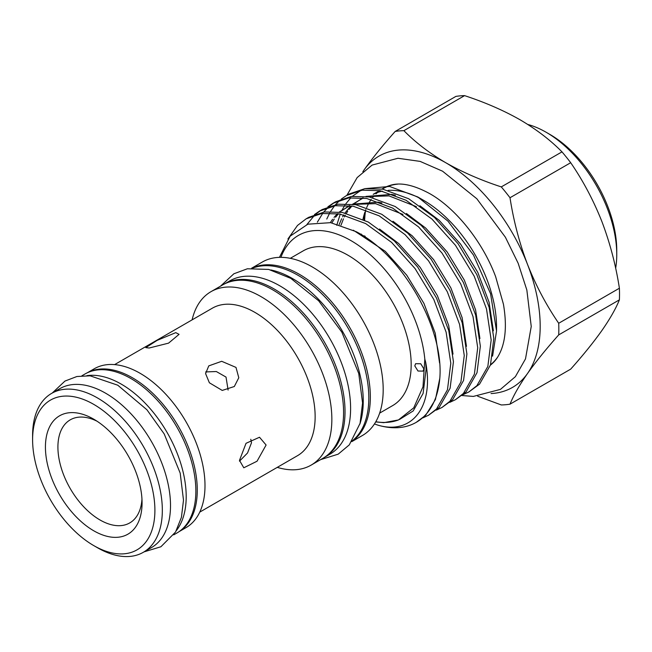 <?xml version="1.0" encoding="UTF-8"?>
<svg xmlns="http://www.w3.org/2000/svg" width="652" height="652" viewBox="0 0 652 652"><rect width="100%" height="100%" fill="white"/><g stroke="black" fill="none" stroke-linecap="round" stroke-linejoin="round"><path stroke-width="0.98" d="M546.131 132.258L549.848 134.402A94.621 54.629 60 0 1 616.751 250.295L616.751 254.582A99.878 57.669 -120 0 0 546.131 132.258A99.878 57.669 -120 0 0 527.802 124.467M490.41 365.136A103.57 59.797 -120 0 0 492.594 363.254C496.245 359.937 499.228 355.21 501.559 349.065C505.903 337.377 506.531 322.414 503.425 304.166L495.634 276.635C482.651 241.721 455.675 208.224 429.635 193.587C413.303 184.752 400.067 182.038 389.937 185.445A103.57 59.797 -120 0 0 381.933 189.023M423.89 368.926L423.058 371.118L417.989 371.021L414.786 365.886L415.626 363.686L420.736 363.759L423.89 368.926M290.295 258.322L303.302 250.808A89.365 51.598 60 0 1 347.989 255.234A89.365 51.598 60 0 1 406.367 333.987A89.365 51.598 60 0 1 392.667 405.593L379.66 413.107M375.699 421.925L383.792 422.659L398.421 419.961A105.135 60.701 60 0 1 375.813 421.73M398.421 419.961L413.743 407.85L423.001 386.766L424.819 359.179L425.658 362.17C434.305 407.133 411.591 435.202 377.948 425.161L374.452 423.955M280.906 257.344A105.135 60.701 60 0 1 350.98 240.629A105.135 60.701 60 0 1 424.819 359.179M439.798 378.339A115.648 66.773 60 0 1 416.237 422.341L425.707 415.226L435.414 399.562L439.798 378.339C444.11 328.795 402.944 255.429 356.147 231.672L330.629 222.666L307.858 224.182L290.173 236.146L279.431 257.361M364.688 188.672L389.57 186.448L417.753 196.953L423.458 200.245A103.35 59.666 60 0 1 496.539 326.823L496.539 330.947L492.578 356.155M497.533 357.28A103.35 59.666 60 0 1 490.532 364.761M417.753 196.953L447.948 221.126L473.499 255.095L490.548 293.685L496.539 330.947M373.319 194.288A103.35 59.666 60 0 1 382.325 191.134M388.111 190.36A103.35 59.666 60 0 1 420.687 198.697M336.75 225.299L340.246 214.092M342.227 209.789L344.827 205.274M345.878 203.701L350.915 197.686M352.382 196.293L360.898 190.384M251.941 268.159A100.147 57.816 60 0 1 299.529 274.41A100.147 57.816 60 0 1 364.281 360.45A100.147 57.816 60 0 1 351.966 441.404M251.664 268.184L262.308 262.031A100.147 57.816 60 0 1 312.381 266.994A100.147 57.816 60 0 1 377.801 355.242A100.147 57.816 60 0 1 362.447 435.487L351.803 441.632M463.213 394.59L468.894 391.942L476.897 385.674L487.843 366.448L491.168 339.969L486.49 308.861L474.208 276.22L455.438 245.274L431.966 219.088L406.025 200.262L380.083 190.686L362.202 190.18L346.514 195.51L341.346 199.039M346.514 195.51L349.154 193.986L364.843 188.656L382.724 189.161L408.665 198.738L434.607 217.564L458.079 243.75L476.848 274.696L489.13 307.337L493.808 338.445L490.475 364.924L479.538 384.15L468.894 391.942M416.237 422.341A115.648 66.773 60 0 1 377.948 425.161M422.846 417.891L428.527 415.251L436.53 408.983L447.468 389.749L450.801 363.27L446.123 332.17L433.833 299.529L415.071 268.583L391.599 242.397L365.658 223.571L339.716 213.995L321.835 213.481L306.147 218.819L297.483 225.462L287.931 238.974M306.147 218.819L308.787 217.295L324.476 211.957L342.357 212.47L368.298 222.047L394.24 240.873L417.712 267.059L436.473 298.005L448.763 330.645L453.442 361.746L450.108 388.225L439.171 407.459L428.527 415.251M436.302 410.124L441.983 407.476L449.986 401.216L460.923 381.982L464.257 355.503L459.578 324.403L447.296 291.762L428.527 260.808L405.055 234.622L379.114 215.804L353.172 206.219L335.291 205.714L319.602 211.044L314.435 214.581M319.602 211.044L322.243 209.52L337.932 204.19L355.813 204.695L381.754 214.28L407.696 233.098L431.168 259.284L449.929 290.238L462.219 322.879L466.897 353.979L463.564 380.458L452.627 399.692L441.983 407.476M449.758 402.357L455.438 399.709L463.442 393.441L474.379 374.215L477.712 347.736L473.034 316.636L460.752 283.987L441.983 253.041L418.511 226.855L392.569 208.037L366.628 198.452L348.747 197.947L333.058 203.277L327.891 206.806M333.058 203.277L335.698 201.753L351.387 196.423L369.268 196.928L395.21 206.513L421.151 225.331L444.623 251.517L463.385 282.463L475.675 315.112L480.353 346.212L477.019 372.691L466.082 391.917L455.438 399.709M306.929 224.508L314.72 215.07M315.886 214.035L320.939 210.311M317.345 222.193L322.716 213.367M323.726 212.071L328.176 207.303M329.341 206.268L334.394 202.544M340.157 200.025L335.584 204.581M334.541 205.828L330.588 211.476M329.708 212.992L326.774 219.039M32.6 439.684L32.6 435.389A91.736 52.959 60 0 1 51.598 393.4A91.736 52.959 60 0 1 97.466 397.94A91.736 52.959 60 0 1 157.393 478.78A91.736 52.959 60 0 1 143.334 552.285A91.736 52.959 60 0 1 97.466 547.737L93.749 545.594A86.48 49.927 60 0 1 32.6 439.684A86.48 49.927 60 0 1 93.749 404.379A86.48 49.927 60 0 1 154.899 510.288A86.48 49.927 60 0 1 93.749 545.594L97.466 547.737M51.598 393.4L59.78 388.673A91.736 52.959 60 0 1 105.64 393.221A91.736 52.959 60 0 1 165.567 474.053A91.736 52.959 60 0 1 151.508 547.566L143.334 552.285M93.749 530.785A68.338 39.454 60 0 1 45.428 447.085A68.338 39.454 60 0 1 93.749 419.187L93.749 419.187A68.338 39.454 60 0 1 142.071 502.888A68.338 39.454 60 0 1 93.749 530.785M141.965 499.098A59.511 34.36 60 0 1 99.992 519.97A59.511 34.36 60 0 1 57.938 448.845A59.511 34.36 60 0 1 96.977 421.176M81.891 375.788L85.004 373.995A91.834 53.024 60 0 1 155.771 398.6A91.834 53.024 60 0 1 195.861 491.021A91.834 53.024 60 0 1 176.839 533.059L173.725 534.852M86.903 375.642A91.834 53.024 60 0 1 152.772 411.738A91.834 53.024 60 0 1 186.195 496.596A91.834 53.024 60 0 1 176.366 530.589M192.112 319.863A100.147 57.816 60 0 1 210.971 291.672A100.147 57.816 60 0 1 261.044 296.636A100.147 57.816 60 0 1 326.465 384.884A100.147 57.816 60 0 1 311.11 465.129A100.147 57.816 60 0 1 277.279 467.362M210.971 291.672L222.699 284.908A100.147 57.816 60 0 1 272.764 289.863A100.147 57.816 60 0 1 338.192 378.111A100.147 57.816 60 0 1 322.838 458.356L311.11 465.129M114.597 364.615L212.34 308.184A85.159 49.169 60 0 1 254.924 312.398A85.159 49.169 60 0 1 310.556 387.443A85.159 49.169 60 0 1 297.508 455.683L199.756 512.113M235.991 367.41L238.787 377.761L234.321 386.514L222.226 390.426L209.373 382.773L205.584 373.588L208.779 365.878L221.696 361.298L235.991 367.41M228.11 390.067L226.024 377.076L216.325 371.534L205.665 371.925M266.097 445.014L257.043 461.225L243.791 467.794L239.488 460.377L246.032 443.311L259.512 437.247L266.097 445.014M175.771 332.642L179.064 334.354L168.55 343.148L149.161 348.013L145.803 347.63L157.059 340.409L175.771 332.642M239.504 461.16L247.54 452.977L251.509 442.757L250.792 439.261M87.254 372.814L94.263 368.763A91.736 52.959 60 0 1 140.131 373.311A91.736 52.959 60 0 1 200.058 454.142A91.736 52.959 60 0 1 185.999 527.647L178.982 531.698M87.425 372.732A91.736 52.959 60 0 1 132.405 377.769A91.736 52.959 60 0 1 192.095 457.802A91.736 52.959 60 0 1 179.145 531.592M224.345 284.011L229.781 280.873A100.09 57.792 -120 0 1 279.83 285.829A100.09 57.792 -120 0 1 345.218 374.028A100.09 57.792 -120 0 1 329.871 454.232L324.435 457.378A100.09 57.792 -120 0 0 339.602 377.117A100.09 57.792 -120 0 0 274.256 289.048A100.09 57.792 -120 0 0 224.353 284.011M252.74 268.094A100.09 57.792 60 0 1 298.045 275.315A100.09 57.792 60 0 1 362.137 359.374A100.09 57.792 60 0 1 352.422 440.744M270.873 269.961A100.09 57.792 60 0 1 292.471 278.534A100.09 57.792 60 0 1 359.863 424.118M361.347 234.663A103.35 59.666 60 0 1 361.363 234.092M362.968 219.325A103.35 59.666 60 0 1 364.875 212.218M365.625 210.115A103.35 59.666 60 0 1 365.78 209.7M366.668 207.556A103.35 59.666 60 0 1 371.216 199.447M372.585 197.621A103.35 59.666 60 0 1 374.134 195.804M376.008 193.864A103.35 59.666 60 0 1 377.557 192.462M382.259 189.08L382.74 188.795A103.35 59.666 60 0 1 397.59 184.157M365.658 210.017A114.858 66.317 -120 0 0 364.647 220.14M365.112 236.228A114.858 66.317 -120 0 0 365.202 237.116M364.549 236.684A114.858 66.317 60 0 1 364.468 235.853M364.101 219.871A114.858 66.317 60 0 1 364.77 212.544M362.928 171.615A133.521 77.091 60 0 1 363.995 170.033A133.521 77.091 60 0 1 445.764 162.731A133.521 77.091 60 0 1 527.533 264.451A133.521 77.091 60 0 1 527.533 373.474A133.521 77.091 60 0 1 491.062 393.563M510.003 404.175L570.696 369.13C583.1 355.218 593.491 342.357 601.877 330.548C609.987 318.877 615.83 308.64 619.4 299.847A150.245 86.74 -120 0 0 619.4 288.225C615.814 265.079 609.97 242.846 601.877 221.525C593.459 200.311 583.067 180.702 570.696 162.707A150.245 86.74 -120 0 0 561.983 151.867C550.5 140.172 536.539 129.487 520.109 119.805C503.54 110.4 485.031 102.34 464.583 95.632A150.245 86.74 -120 0 0 455.87 96.406L395.169 131.451A150.245 86.74 60 0 1 403.89 130.669C415.511 142.478 429.472 153.163 445.764 162.731C462.521 172.218 481.029 180.278 501.29 186.904A150.245 86.74 60 0 1 510.003 197.743C513.589 220.898 519.432 243.131 527.533 264.451C535.944 285.666 546.343 305.275 558.707 323.27A150.245 86.74 60 0 1 558.707 334.892C546.303 348.804 535.911 361.664 527.533 373.474C519.416 385.145 513.572 395.381 510.003 404.175A150.245 86.74 60 0 1 501.29 404.949L477.671 396.229M362.838 171.688L363.995 170.033C372.414 158.183 382.805 145.323 395.169 131.451M558.707 334.892L619.4 299.847M510.003 197.743L570.696 162.707M619.4 288.225L558.707 323.27M403.89 130.669L464.583 95.632M561.983 151.867L501.29 186.904M615.651 268.282A99.878 57.669 -120 0 0 616.751 254.582M416.392 206.66L389.048 195.893L367.255 196.594M363.303 197.939L353.139 203.937M350.409 206.407L344.981 213M343.783 214.858L342.65 216.823M341.656 218.73L339.154 224.59M402.936 214.427L375.593 203.66L353.8 204.361M349.839 205.706L339.342 211.99M337.516 213.628L334.02 217.409M332.561 219.292L330.336 222.617M493.377 330.792L489.041 302.104L477.769 272.34L460.581 244.125L439.098 220.262L419.888 205.73M395.389 195.201L391.624 194.41L365.959 196.415M362.732 197.866L354.566 203.432M351.925 206.008L349.056 209.406M347.712 211.272L346.391 213.326M345.283 215.242L344.411 216.896M343.482 218.827L341.02 225.168M479.921 338.559L475.585 309.871L464.314 280.107L447.125 251.9L425.642 228.029L406.432 213.497M381.933 202.968L378.168 202.177L352.504 204.182M349.276 205.633L341.11 211.199M338.469 213.774L335.601 217.181M334.256 219.048L331.892 222.878M466.465 346.334L462.129 317.638L450.858 287.882L433.67 259.667L412.186 235.804L392.977 221.264M453.01 354.101L448.674 325.405L437.394 295.649L420.214 267.434L398.731 243.571L379.521 229.031M439.57 362.968L435.218 333.18L423.939 303.416L406.758 275.201L385.275 251.338L353.343 230.221M399.489 419.489L413.181 410.956L423.107 393.433L426.09 369.301L425.658 362.17M462.04 395.536L473.352 396.416L500.434 389.391L515.373 376.677L525.496 358.902L531.241 326.481L526.849 290.034L518.169 263.286L505.39 237.214L476.799 198.73L442.561 171.191L420.124 161.394L397.997 158.265L372.096 165.086L357.174 177.564L346.888 195.298M52.282 393.001L64.956 381.078L76.887 376.514L90.098 375.821L117.759 385.202L146.912 409.758L164.214 433.955L180.188 473.107L183.497 500.133L181.427 517.313L175.551 532.024L160.897 546.759L144.019 551.885M320.637 459.627L338.201 454.159L349.293 444.876L360.059 423.384L362.561 402.993L358.747 373.498L341.844 332.153L318.632 300.776L290.825 278.371L268.705 269.431L247.401 268.771L233.856 273.791L220.49 286.179M373.188 194.32L379.619 190.604"/></g></svg>
